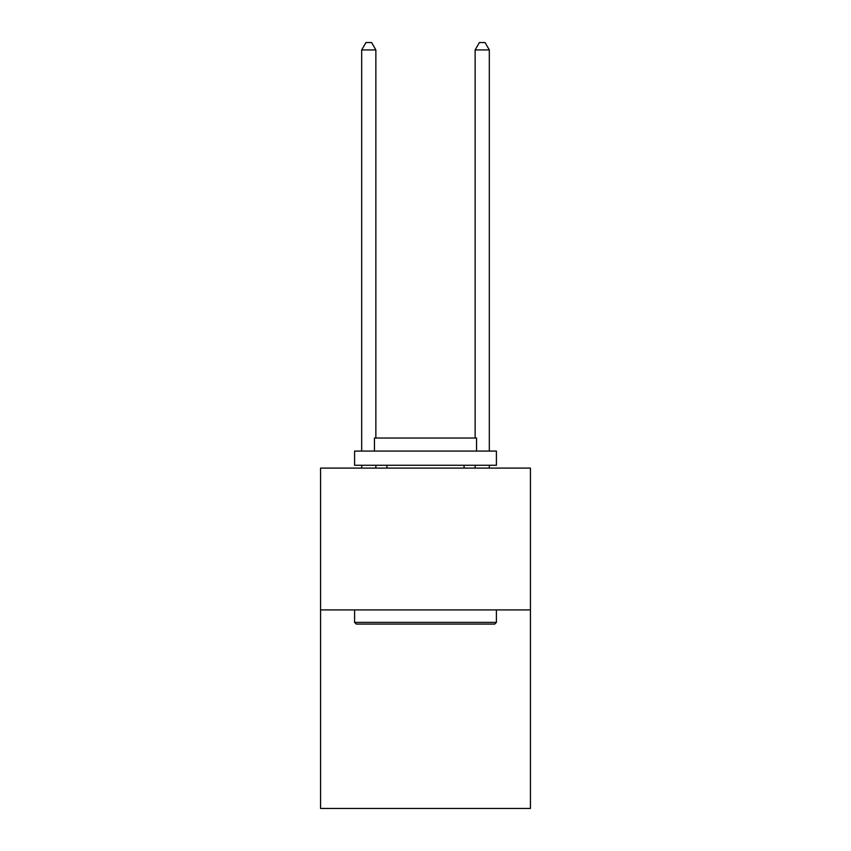 <?xml version="1.0" encoding="UTF-8"?>
<svg xmlns="http://www.w3.org/2000/svg" width="851" height="851" viewBox="0 0 851 851"><rect width="100%" height="100%" fill="white"/><g stroke="black" fill="none" stroke-linecap="round" stroke-linejoin="round"><path stroke-width="1.28" d="M530.439 609.912L530.439 808.45L320.561 808.45L320.561 468.103L530.439 468.103L530.439 609.912L320.561 609.912M356.292 624.091L354.59 622.389L496.41 622.389L494.708 624.091L356.292 624.091M496.41 451.083L496.41 465.263L354.59 465.263L354.59 451.083L496.41 451.083M374.451 451.083L374.451 438.031L476.549 438.031L476.549 451.083M496.41 609.912L496.41 622.389M354.59 609.912L354.59 622.389M464.072 465.263L464.072 468.103M386.928 465.263L386.928 468.103M375.865 468.103L375.865 465.263M375.865 438.031L375.865 49.922L361.686 49.922L361.686 451.083M361.686 468.103L361.686 465.263M361.686 49.922L365.941 42.55L371.61 42.55L375.865 49.922M489.314 468.103L489.314 465.263M489.314 451.083L489.314 49.922L475.135 49.922L475.135 438.031M475.135 465.263L475.135 468.103M475.135 49.922L479.39 42.55L485.059 42.55L489.314 49.922"/></g></svg>
